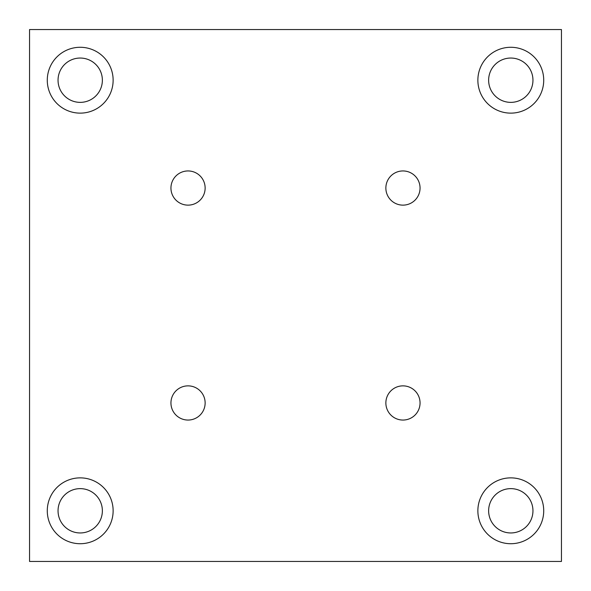 <?xml version="1.0" encoding="UTF-8"?>
<svg xmlns="http://www.w3.org/2000/svg" width="591" height="591" viewBox="0 0 591 591"><rect width="100%" height="100%" fill="white"/><g stroke="black" fill="none" stroke-linecap="round" stroke-linejoin="round"><path stroke-width="0.89" d="M477.868 80.206A32.926 32.926 0 0 0 510.794 113.132A32.926 32.926 0 0 0 543.72 80.206A32.926 32.926 0 0 0 510.794 47.28A32.926 32.926 0 0 0 477.868 80.206M47.28 510.794A32.926 32.926 0 0 0 80.206 543.72A32.926 32.926 0 0 0 113.132 510.794A32.926 32.926 0 0 0 80.206 477.868A32.926 32.926 0 0 0 47.28 510.794M477.868 510.794A32.926 32.926 0 0 0 510.794 543.72A32.926 32.926 0 0 0 543.72 510.794A32.926 32.926 0 0 0 510.794 477.868A32.926 32.926 0 0 0 477.868 510.794M47.28 80.206A32.926 32.926 0 0 0 80.206 113.132A32.926 32.926 0 0 0 113.132 80.206A32.926 32.926 0 0 0 80.206 47.28A32.926 32.926 0 0 0 47.28 80.206M170.947 402.959A17.095 17.095 0 0 0 188.041 420.053A17.095 17.095 0 0 0 205.136 402.959A17.095 17.095 0 0 0 188.041 385.864A17.095 17.095 0 0 0 170.947 402.959M385.864 402.959A17.095 17.095 0 0 0 402.959 420.053A17.095 17.095 0 0 0 420.053 402.959A17.095 17.095 0 0 0 402.959 385.864A17.095 17.095 0 0 0 385.864 402.959M170.947 188.041A17.095 17.095 0 0 0 188.041 205.136A17.095 17.095 0 0 0 205.136 188.041A17.095 17.095 0 0 0 188.041 170.947A17.095 17.095 0 0 0 170.947 188.041M385.864 188.041A17.095 17.095 0 0 0 402.959 205.136A17.095 17.095 0 0 0 420.053 188.041A17.095 17.095 0 0 0 402.959 170.947A17.095 17.095 0 0 0 385.864 188.041M58.044 80.206A22.163 22.163 0 0 0 80.206 102.369A22.163 22.163 0 0 0 102.369 80.206A22.163 22.163 0 0 0 80.206 58.044A22.163 22.163 0 0 0 58.044 80.206M488.631 510.794A22.163 22.163 0 0 0 510.794 532.956A22.163 22.163 0 0 0 532.956 510.794A22.163 22.163 0 0 0 510.794 488.631A22.163 22.163 0 0 0 488.631 510.794M58.044 510.794A22.163 22.163 0 0 0 80.206 532.956A22.163 22.163 0 0 0 102.369 510.794A22.163 22.163 0 0 0 80.206 488.631A22.163 22.163 0 0 0 58.044 510.794M488.631 80.206A22.163 22.163 0 0 0 510.794 102.369A22.163 22.163 0 0 0 532.956 80.206A22.163 22.163 0 0 0 510.794 58.044A22.163 22.163 0 0 0 488.631 80.206M29.55 29.55L29.55 561.45L561.45 561.45L561.45 29.55L29.55 29.55"/></g></svg>
